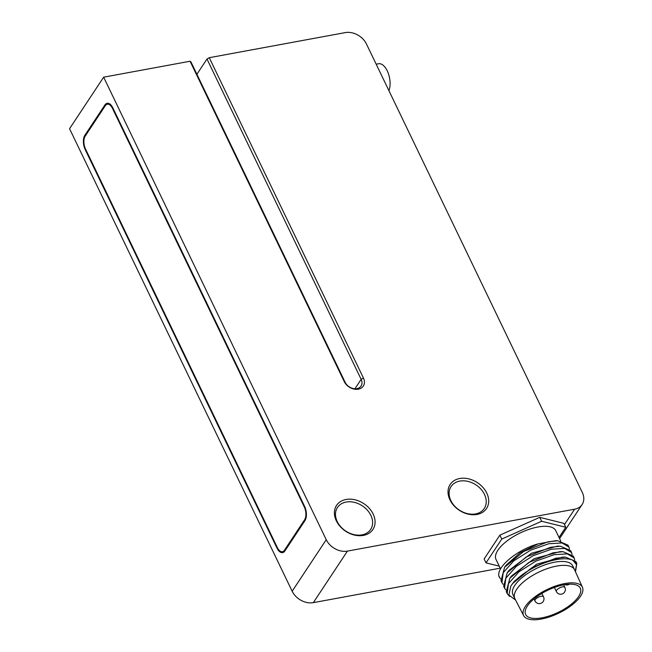 <?xml version="1.0" encoding="UTF-8"?>
<svg xmlns="http://www.w3.org/2000/svg" width="652" height="652" viewBox="0 0 652 652"><rect width="100%" height="100%" fill="white"/><g stroke="black" fill="none" stroke-linecap="round" stroke-linejoin="round"><path stroke-width="0.98" d="M564.477 524.575L574.656 509.188L347.418 551.111A17.058 12.934 33.5 0 1 326.244 539.701L103.652 77.18L190.066 61.239L190.979 61.973L345.144 382.3A9.478 7.18 -146.5 0 0 353.034 388.494A9.478 7.18 -146.5 0 0 361.053 386.049A9.478 7.18 -146.5 0 0 361.151 379.35L206.986 59.022L209.268 57.694L363.433 378.021A11.369 8.623 -146.5 0 1 358.339 389.171A11.369 8.623 -146.5 0 1 344.232 381.567L190.066 61.239M500.206 568.169L313.335 602.644A17.058 12.934 -146.5 0 1 292.161 591.242L69.56 128.713L103.652 77.18M501.755 539.065L486.009 562.863L484.134 558.96L499.872 535.153L539.75 517.354L563.89 523.352L565.765 527.256L541.633 521.258L501.755 539.065L499.872 535.153M539.75 517.354L541.633 521.258M565.765 527.256L559.025 537.444M486.009 562.863L499.236 566.156M500.589 568.96L496.009 559.44A33.162 13.374 -25.7 0 1 506.751 541.16A33.162 13.374 -25.7 0 1 537.818 527.02A33.162 13.374 -25.7 0 1 555.773 530.679L560.728 540.981M499.277 577.167A37.898 15.281 -25.7 0 1 499.261 577.126A37.898 15.281 -25.7 0 1 498.804 575.83C497.028 566.156 518.324 549.269 538.161 543.858L555.577 540.695M503.042 584.331L501.926 582.676L503.205 572.684L513.752 560.842L530.63 550.182L548.805 543.735L562.065 542.953L568.919 547.069L569.449 549.008M568.919 547.069L567.998 545.162L557.77 540.744L547.892 541.828L523.621 551.502L504.599 567.264L501.013 580.769L501.926 582.676M538.161 543.858L520.084 552.757L506.417 564.893M505.675 589.799L504.558 588.145L505.838 578.153L516.384 566.311L533.263 555.643L551.437 549.204L564.697 548.422L571.551 552.537L570.63 550.63L560.402 546.213L557.403 546.14L531.453 553.246L509.049 570.361M509.546 596.409L507.191 593.613L508.462 583.621L519.016 571.78L535.895 561.111L554.07 554.673L567.33 553.89L574.184 558.006L573.263 556.099L563.035 551.682L560.035 551.608L534.094 558.715L511.681 575.83M575.3 571.356L576.515 564.624L572.586 560.044L576.808 563.475L575.895 561.568L565.667 557.15L562.668 557.077L536.726 564.184L514.306 581.299L510.801 586.124L508.894 595.072L515.602 600.052M576.808 563.475L575.504 571.812M574.184 558.006L574.705 559.946M571.551 552.537L572.073 554.477M500.41 578.862L498.804 575.83M560.402 546.213L550.524 547.297L526.254 556.979L507.232 572.733L503.646 586.238L504.558 588.145M563.035 551.682L553.157 552.766L528.886 562.448L509.864 578.202L506.278 591.706L507.191 593.613M565.667 557.15L555.789 558.234L531.519 567.916L512.496 583.67M572.586 560.044A37.898 15.281 154.3 0 0 556.441 559.603A37.898 15.281 154.3 0 0 510.801 586.124M514.811 598.503L512.928 594.6A33.162 13.374 -25.7 0 1 523.67 576.319A33.162 13.374 -25.7 0 1 554.738 562.179A33.162 13.374 -25.7 0 1 572.692 565.838L574.575 569.742A33.162 13.374 154.3 0 0 556.621 566.091A33.162 13.374 154.3 0 0 525.553 580.231A33.162 13.374 154.3 0 0 514.811 598.503A33.162 13.374 154.3 0 0 514.876 598.642L523.613 615.602A32.641 13.162 154.3 0 0 541.217 619.066A32.641 13.162 154.3 0 0 571.674 605.252A32.641 13.162 154.3 0 0 582.44 587.289A32.641 13.162 154.3 0 0 564.705 583.556A32.641 13.162 154.3 0 0 533.996 597.574A32.641 13.162 154.3 0 0 523.613 615.602M582.44 587.289L574.632 569.881A33.162 13.374 154.3 0 0 574.575 569.742M527.354 606.034A30.318 12.225 -25.7 0 1 555.895 586.93A30.318 12.225 -25.7 0 1 580.28 588.161A30.318 12.225 -25.7 0 1 578.568 596.588A30.318 12.225 -25.7 0 1 550.035 615.7A30.318 12.225 -25.7 0 1 525.642 614.461A30.318 12.225 -25.7 0 1 527.354 606.034M209.268 57.694L345.291 32.6A17.058 12.934 33.5 0 1 366.465 44.01L582.293 492.464A17.058 12.934 33.5 0 1 582.114 504.534A17.058 12.934 33.5 0 1 574.656 509.188M373.14 514.037A21.793 16.52 -146.5 0 1 363.384 535.406A21.793 16.52 -146.5 0 1 336.326 520.826A21.793 16.52 -146.5 0 1 346.082 499.465A21.793 16.52 -146.5 0 1 373.14 514.037M486.759 493.075A21.793 16.52 -146.5 0 1 477.003 514.444A21.793 16.52 -146.5 0 1 449.953 499.872A21.793 16.52 -146.5 0 1 459.709 478.503A21.793 16.52 -146.5 0 1 486.759 493.075M484.477 494.403A19.894 15.086 -146.5 0 1 484.265 508.478A19.894 15.086 -146.5 0 1 467.435 513.621A19.894 15.086 -146.5 0 1 450.866 500.606A19.894 15.086 -146.5 0 1 451.078 486.531A19.894 15.086 -146.5 0 1 467.908 481.388A19.894 15.086 -146.5 0 1 484.477 494.403M337.247 521.567A19.894 15.086 -146.5 0 1 337.451 507.492A19.894 15.086 -146.5 0 1 354.289 502.35A19.894 15.086 -146.5 0 1 370.858 515.365A19.894 15.086 -146.5 0 1 370.646 529.44A19.894 15.086 -146.5 0 1 353.816 534.575A19.894 15.086 -146.5 0 1 337.247 521.567M206.986 59.022L196.904 74.271M112.82 107.857A10.424 5.338 -100.5 0 0 107.181 103.277A10.424 5.338 -100.5 0 0 104.931 104.931L84.825 135.339A10.424 5.338 -100.5 0 0 85.208 149.601L276.978 548.063A10.424 5.338 -100.5 0 0 282.618 552.643A10.424 5.338 -100.5 0 0 284.859 550.989L304.973 520.581A10.424 5.338 -100.5 0 0 304.582 506.319L112.82 107.857M305.666 519.188A9.478 4.857 79.5 0 1 305.397 519.652L285.283 550.06A9.478 4.857 79.5 0 1 283.245 551.559L282.446 551.706A9.478 4.857 -100.5 0 1 277.312 547.541L85.551 149.088A9.478 4.857 -100.5 0 1 85.2 136.121L105.306 105.714A9.478 4.857 -100.5 0 1 107.352 104.206A9.478 4.857 -100.5 0 1 112.478 108.371L304.239 506.832L304.777 506.734M282.446 551.706A9.478 4.857 -100.5 0 0 284.484 550.207L304.59 519.799A9.478 4.857 -100.5 0 0 304.239 506.832M107.352 104.206L108.15 104.059A9.478 4.857 79.5 0 1 111.019 105.078M107.58 103.236A10.424 5.338 -100.5 0 0 105.73 104.785L85.624 135.192A10.424 5.338 -100.5 0 0 84.923 136.586M279.578 550.696A10.424 5.338 -100.5 0 0 283.009 552.537M376.18 64.189L378.535 63.757A16.104 8.256 79.5 0 1 387.255 70.832A16.104 8.256 79.5 0 1 388.942 90.709M313.335 602.644L347.418 551.111M556.629 590.247A4.735 1.907 154.3 0 0 556.36 591.568A4.735 4.735 0 0 0 564.575 592.122A4.735 4.735 0 0 0 564.893 587.46A4.735 1.907 154.3 0 0 561.087 587.265A4.735 1.907 154.3 0 0 556.629 590.247M535.251 599.62A4.735 1.907 154.3 0 0 534.982 600.94A4.735 4.735 0 0 0 543.206 601.494A4.735 4.735 0 0 0 543.523 596.833A4.735 1.907 154.3 0 0 539.709 596.637A4.735 1.907 154.3 0 0 535.251 599.62M292.161 591.242L326.244 539.701M354.924 388.763L361.151 379.35L363.433 378.021M344.232 381.567L345.144 382.3M284.484 550.207L285.283 550.06M304.59 519.799L305.397 519.652M112.478 108.371L113.016 108.273M104.931 104.931L105.73 104.785M276.978 548.063L277.524 547.957M85.208 149.601L85.754 149.504M84.825 135.339L85.624 135.192M555.577 540.687L557.762 540.736M504.615 567.248L506.425 564.868M507.248 572.717L509.057 570.345M509.88 578.185L511.69 575.814M554.379 587.46L556.36 591.568M563.646 584.86L564.893 587.46M534.012 598.919L534.982 600.94M541.869 593.401L543.523 596.833M564.991 584.632A4.735 4.735 0 0 0 569.383 584.184M559.587 538.601L582.114 504.534"/></g></svg>
